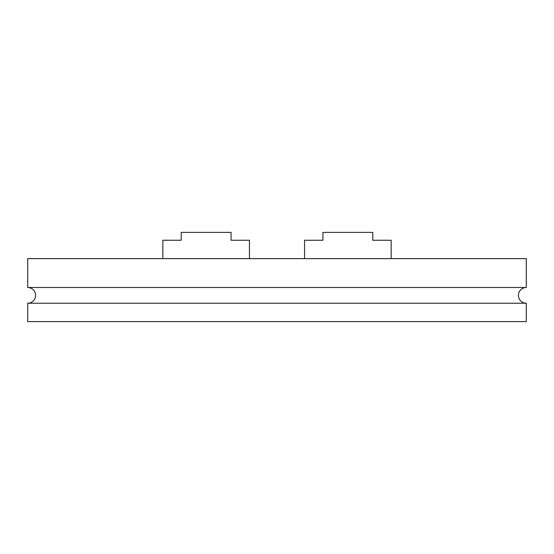 <?xml version="1.0" encoding="UTF-8"?>
<svg xmlns="http://www.w3.org/2000/svg" width="554" height="554" viewBox="0 0 554 554"><rect width="100%" height="100%" fill="white"/><g stroke="black" fill="none" stroke-linecap="round" stroke-linejoin="round"><path stroke-width="0.83" d="M27.7 303.239A7.874 7.874 0 0 0 35.574 295.372A7.874 7.874 0 0 0 27.7 287.498L526.3 287.498A7.874 7.874 0 0 0 518.426 295.372A7.874 7.874 0 0 0 526.3 303.239L526.3 321.611L27.7 321.611L27.7 303.239L526.3 303.239M526.3 287.498L526.3 258.628L27.7 258.628L27.7 287.498M391.152 240.263L391.152 258.628L391.152 240.263L372.787 240.263L372.787 232.389L322.927 232.389L322.927 240.263L304.555 240.263L304.555 258.628M162.848 258.628L162.848 240.263L181.213 240.263L181.213 232.389L231.073 232.389L231.073 240.263L249.445 240.263L249.445 258.628"/></g></svg>
